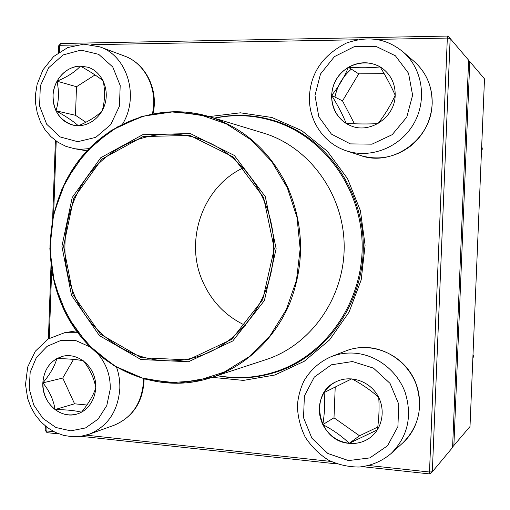 <?xml version="1.0" encoding="UTF-8"?>
<svg xmlns="http://www.w3.org/2000/svg" width="510" height="510" viewBox="0 0 510 510"><rect width="100%" height="100%" fill="white"/><g stroke="black" fill="none" stroke-linecap="round" stroke-linejoin="round"><path stroke-width="0.76" d="M76.207 44.995L59.6 45.307L60.741 43.503L447.812 36.057L450.158 38.46L432.327 471.788L452.58 447.461L468.633 60.193L450.158 38.46L447.334 38.071L375.908 39.404M368.806 465.502L429.496 472.018L432.327 471.788L429.803 473.943L362.604 466.695M336.938 463.928L80.911 436.311M59.045 433.953L47.016 432.652L46.008 430.861L54.003 431.715M47.016 432.652L45.186 430.3L45.339 425.99M48.405 338.844L50.987 265.531M52.645 218.516L55.392 140.48M58.491 52.632L58.733 45.715L60.741 43.503M209.106 116.592L240.42 112.812L271.945 117.485L301.633 130.547L327.452 151.355L347.546 178.666L360.417 210.681L365.09 245.214L361.201 279.85L349.05 312.152L329.581 339.902L304.24 361.284L274.852 375.022L243.442 380.403L212.052 377.33M357.669 39.742L91.736 44.702M58.733 45.715L59.6 45.307L59.358 52.039M56.221 141.085L53.658 213.837M51.669 270.274L49.272 338.315M46.155 426.653L46.008 430.861L45.186 430.3M86.209 435.17L331.015 461.448M429.803 473.943L429.496 472.018L447.334 38.071L447.812 36.057M217.101 375.672C238.591 379.861 259.858 378.12 280.895 370.451C328.905 352.716 363.993 300.779 363.292 245.24C362.744 189.694 326.489 138.561 278.09 121.915C256.881 114.724 235.582 113.462 214.194 118.135M290.056 366.582L288.43 367.022M285.702 125.173L287.334 125.581M42.834 382.876C44.134 368.52 51.026 359.588 63.52 356.088C76.787 353.271 91.271 363.566 94.847 378.637C98.596 393.656 90.512 409.9 77.45 413.884C60.626 419.813 41.546 402.473 42.834 382.876M83.442 360.889C89.862 369.074 93.974 377.942 95.784 387.479M95.772 387.9C93.4 395.275 88.663 403.353 81.555 412.131M81.492 412.188C75.085 410.55 66.274 409.67 55.054 409.549C62.067 414.687 69.545 416.128 77.482 413.878M42.897 382.863C42.834 393.937 46.888 402.836 55.054 409.549C53.569 399.993 49.515 391.094 42.897 382.863C50.05 374.276 54.71 366.174 56.859 358.549C48.265 363.738 43.611 371.841 42.897 382.863L62.749 378.05L74.575 403.805L86.917 405.01M63.546 356.082L56.859 358.549C68.028 358.753 76.825 359.486 83.251 360.742M73.536 359.384L62.749 378.05M55.054 409.549L74.575 403.805M349.203 443.337C318.144 441.615 308.142 393.631 336.186 381.703C349.975 374.895 368.481 380.594 377.132 394.619C385.923 408.548 382.902 427.922 370.515 437.344C364.223 442.042 357.121 444.044 349.203 443.337M336.198 381.69C331.162 384.183 327.12 387.817 324.073 392.592L351.747 378.834M351.849 378.828C361.902 384.177 370.827 390.322 378.624 397.271M378.707 397.424C379.465 407.382 379.026 418.168 377.4 429.79M377.368 429.866L349.235 443.317C357.147 444.019 364.242 442.023 370.528 437.331M322.811 424.588C328.593 435.432 337.397 441.679 349.235 443.317C341.815 436.133 333.011 429.892 322.811 424.588C324.685 413.119 325.106 402.454 324.073 392.592C318.163 402.76 317.743 413.425 322.811 424.588L333.999 417.805L359.518 435.776L377.757 427.042M335.223 387.045L333.999 417.805M349.235 443.317L359.518 435.776M395.18 95.242C395.001 117.708 369.31 134.576 350.058 125.434C333.406 118.479 326.591 96.339 335.956 79.993C345.002 63.469 367.748 57.598 382.455 68.41C391.074 75.015 395.314 83.959 395.18 95.242M331.615 95.395C331.532 107.553 336.383 116.892 346.175 123.42C342.72 114.75 337.869 105.411 331.615 95.395C338.532 86.917 344.129 77.545 348.4 67.282C338.085 73.867 332.488 83.238 331.615 95.395L342.516 100.884L354.444 123.79M382.468 68.416L380.218 66.944C369.744 61.283 359.142 61.391 348.4 67.282C360.175 68.028 370.783 67.919 380.218 66.944C386.306 77.048 391.291 86.458 395.173 95.185M395.173 95.319C390.622 105.366 384.897 114.775 378.006 123.541M377.891 123.624C368.488 124.134 357.918 124.07 346.175 123.42L350.07 125.441M384.145 73.631L358.728 73.848L342.516 100.884M348.4 67.282L358.728 73.848M80.433 66.083L88.071 67.25C101.184 71.413 109.172 87.841 105.277 102.899C101.541 117.995 86.891 128.189 73.561 125.23C59.338 120.628 52.524 109.988 53.123 93.324C54.755 78.534 67.02 66.179 80.433 66.083M102.025 111.046C96.511 116.497 88.644 121.393 78.438 125.728M78.355 125.747C73.376 121.31 65.918 116.331 55.979 110.791C59.848 118.53 65.72 123.343 73.587 125.237M57.024 81.186C52.02 91.067 51.676 100.935 55.979 110.791C58.854 101.586 59.198 91.711 57.024 81.186C67.224 76.984 75.046 71.955 80.491 66.102C70.425 66.625 62.602 71.655 57.024 81.186L76.5 86.725L75.486 115.311L85.903 122.247M88.102 67.263L80.491 66.102C90.321 71.687 97.875 76.589 103.167 80.803M103.269 81.013C105.219 91.551 104.869 101.445 102.223 110.695M95.026 74.932L76.5 86.725M55.979 110.791L75.486 115.311M214.487 118.224C235.435 113.845 256.269 115.152 277 122.158C325.361 138.701 361.622 189.765 362.17 245.253C362.871 300.734 327.777 352.601 279.799 370.234C259.233 377.706 238.431 379.485 217.394 375.577M71.508 295.315L61.92 246.304L72.222 197.485L100.75 157.737L142.66 134.729L190.326 133.563L234.332 155.429L265.276 196.605L276.146 248.721L264.397 300.556L232.796 340.954L188.496 361.762L140.926 359.531L99.424 335.631L71.508 295.315M72.994 294.557L63.552 246.324L73.701 198.275L101.783 159.171L143.029 136.552L189.918 135.43L233.185 156.959L263.6 197.453L274.278 248.701L262.733 299.663L231.674 339.399L188.12 359.888L141.321 357.72L100.476 334.228L72.994 294.557M74.007 294.2C58.146 256.122 63.285 209.706 87.248 176.798C111.244 143.979 152.853 127.296 192.002 136.769C237.399 147.562 273.284 194.393 273.736 246.247C274.456 298.101 239.636 345.729 194.495 357.548C145.898 371.242 93.171 342.006 74.007 294.2M245.272 325.386C225.975 316.308 211.867 301.85 202.942 282.017C183.951 240.656 202.757 186.373 243.493 167.771M452.599 447.002L470.003 426.532L484.5 78.865L469.799 61.57L453.862 445.918L452.644 446.001M468.582 61.417L469.799 61.57L468.626 60.365M481.593 148.652L482.364 149.162L481.536 149.965M481.695 146.07L482.364 149.162M472.936 356.229L473.752 355.61L472.834 358.606M472.993 354.737L473.752 355.61M90.2 347.017L75.952 340.642L60.9 340.431L47.098 346.335L36.395 357.472L30.173 372.313L29.236 388.875L33.698 404.965L42.993 418.449L55.909 427.507L70.756 430.848L85.508 427.947L98.124 419.112L106.794 405.52L110.256 389.06C110.511 375.966 106.603 364.503 98.545 354.667M144.12 378.885C143.31 401.536 133.257 417.008 113.966 425.314C131.867 417.837 141.703 403.353 143.476 381.862L143.501 378.707M116.586 367.302C118.983 374.257 120.06 381.403 119.812 388.741C117.969 411.289 107.731 426.456 89.103 434.246L80.72 436.337L72.114 436.713L63.584 435.381L55.405 432.41L47.838 427.922L41.1 422.082L35.394 415.083L30.874 407.146L27.674 398.527L25.5 384.502L27.699 366.983L35.343 351.186L48.24 338.952L64.579 332.724L77.839 332.724M352.467 361.533L331.379 364.809L314.275 377.113L304.387 395.958L303.539 417.696L311.878 438.186L327.873 453.498L348.521 460.581L369.82 457.903L387.498 445.817L397.889 426.66L398.801 404.309L390.022 383.361L373.428 368.105L352.467 361.533M345.863 350.912C368.641 341.872 397.252 351.639 411.054 373.639C425.028 395.531 421.528 426.028 402.989 442.725C418.882 426.577 423.287 407.158 416.217 384.476C408.625 363.993 388.9 349.063 368.099 347.584C360.353 347.055 352.945 348.164 345.863 350.912L331.258 356.63C338.678 353.749 346.443 352.595 354.565 353.162C376.38 354.756 397.099 370.521 405.067 392.126C412.501 416.052 407.872 436.496 391.183 453.46C382.009 461.206 371.388 465.726 359.314 467.026C348.623 467.052 338.372 464.769 328.561 460.179C319.419 454.486 311.655 446.836 305.26 437.223C300.25 426.915 297.63 416.268 297.394 405.284C298.152 396.761 300.32 388.684 303.903 381.046C310.399 369.935 319.515 361.8 331.258 356.63M314.97 95.415L318.833 116.816L331.398 134.098L350.325 143.89L372.019 144.158L392.203 134.672L406.75 117.192L412.609 95.204L408.529 73.23L395.384 55.775L375.94 46.346L354.189 46.71L334.452 56.61L320.509 73.982L314.97 95.415M414.222 61.531C426.519 72.669 432.505 86.77 432.187 103.842C431.014 120.864 423.906 134.882 410.85 145.885C395.199 157.526 378.382 160.714 360.411 155.454C392.177 167.293 431.677 139.568 432.085 103.683C432.391 86.63 426.436 72.579 414.222 61.531L402.957 51.803C422.675 68.659 427.418 100.323 413.648 123.866C400.031 147.505 370.623 158.973 346.488 150.858C323.754 143.616 308.244 120.347 309.468 96.116C310.82 72.554 323.136 54.87 346.417 43.063C371.42 34.387 388.824 40.475 402.957 51.803M334.942 97.072C337.257 85.967 342.707 76.653 351.301 69.124M77.743 141.697L95.752 137.362L110.683 124.701L119.442 106.163L120.194 85.514L112.761 66.988L98.73 54.36L81.001 50.095L63.157 54.914L48.673 67.722L40.309 85.948L39.608 106.074L46.69 124.249L60.256 136.967L77.743 141.697M88.95 148.639L80.816 149.302L74.428 148.71L65.854 146.325L57.91 142.239L50.872 136.616L44.969 129.674L40.379 121.66L37.23 112.844L35.617 103.517L35.566 93.98L37.09 84.532L42.91 69.902L53.627 56.508L67.766 47.545L83.838 44.153L99.979 46.888C127.392 56.023 139.498 96.575 122.629 123.962M152.375 113.755C158.183 89.601 145.312 63.316 124.453 56.03L99.979 46.888M263.428 133.078C308.92 146.638 343.689 193.832 344.173 245.45C344.856 297.075 311.164 345.041 265.984 359.626L211.924 377.368C151.77 397.953 84.577 362.431 61.047 303.042C41.769 256.511 48.724 199.78 78.935 160.293C109.159 120.921 161.224 102.21 208.979 116.554C244.239 127.882 270.542 151.578 287.901 187.654C303.966 225.541 304.719 263.753 290.145 302.296C275.343 338.398 245.928 366.129 211.924 377.368L178.322 383.176L144.84 379.083L113.857 365.683L87.433 344.161L67.224 316.162L54.449 283.637L49.84 248.765L53.665 213.798L65.707 180.999L85.278 152.56L111.212 130.452L141.876 116.356L175.255 111.511L208.979 116.554L263.428 133.078M287.334 187.801L271.632 161.402L250.882 139.721L226.3 123.828L199.257 114.444L171.207 111.894L143.597 116.127L117.759 126.773L94.885 143.157L75.99 164.398L61.85 189.427L53.059 217.069L49.948 246.062L52.638 275.113L61.028 302.921L74.785 328.223L93.349 349.841L115.942 366.69L141.576 377.878L169.071 382.723L197.109 380.811L224.253 372.064L249.065 356.77L270.153 335.606L286.282 309.615L296.495 280.168L300.154 248.88L297.037 217.509L287.334 187.801M76.43 330.805L64.579 332.724M113.966 425.314L89.103 434.246M402.989 442.725L391.183 453.46M360.411 155.454L346.488 150.858M86.859 150.832L74.428 148.71M124.453 56.03C145.828 63.584 158.642 89.824 153.057 113.622M279.799 370.234L291.561 365.855M277 122.158L288.858 126.27"/></g></svg>
